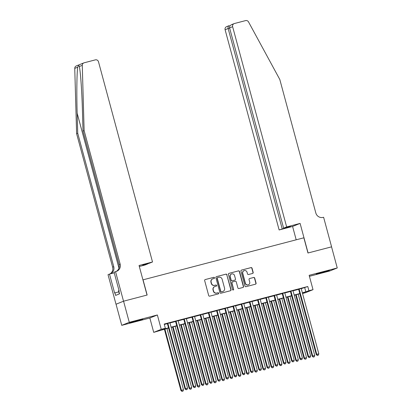 <?xml version="1.0" encoding="UTF-8"?>
<svg xmlns="http://www.w3.org/2000/svg" width="412" height="412" viewBox="0 0 412 412"><rect width="100%" height="100%" fill="white"/><g stroke="black" fill="none" stroke-linecap="round" stroke-linejoin="round"><path stroke-width="0.62" d="M214.518 277.76A0.603 0.582 68 0 0 213.797 277.327L205.238 279.563A0.86 0.834 68 0 0 204.661 280.603L208.688 295.533A0.86 0.834 68 0 0 209.713 296.151L218.272 293.916A0.603 0.582 68 0 0 218.679 293.184A0.603 0.582 68 0 0 217.958 292.752L216.851 293.04A2.75 2.663 68 0 1 213.56 291.063L213.22 289.816A2.75 2.663 68 0 1 215.085 286.489L216.192 286.201A0.603 0.582 68 0 0 216.599 285.475A0.603 0.582 68 0 0 215.878 285.042L214.77 285.331A2.75 2.663 68 0 1 211.48 283.348L211.14 282.107A2.75 2.663 68 0 1 213.004 278.78L214.111 278.491A0.603 0.582 68 0 0 214.518 277.76M214.07 278.502A0.603 0.582 68 0 0 213.591 277.41L205.238 279.563M218.231 293.926A0.603 0.582 68 0 0 217.757 292.834L216.851 293.04M216.151 286.211A0.603 0.582 68 0 0 215.672 285.125L214.77 285.331M324.409 271.626L316.231 274.047L326.907 271.338L329.415 270.488L324.409 271.626M137.757 320.402L129.579 322.823L140.255 320.114L142.763 319.264L137.757 320.402M252.597 273.45A0.86 0.834 68 0 0 253.179 272.409L252.051 268.222A0.86 0.834 68 0 0 251.021 267.599L241.52 270.087A0.86 0.834 68 0 0 240.938 271.127L244.965 286.052A0.86 0.834 68 0 0 245.995 286.67L255.497 284.187A0.86 0.834 68 0 0 256.079 283.147L254.714 278.09A0.86 0.834 68 0 0 253.684 277.472L249.615 278.533A0.86 0.834 68 0 0 249.039 279.573L249.713 282.081A2.297 2.225 68 0 1 248.421 284.774A2.297 2.225 68 0 1 245.403 283.204L242.756 273.377A2.297 2.225 68 0 1 244.048 270.684A2.297 2.225 68 0 1 247.061 272.255L247.504 273.892A0.86 0.834 68 0 0 248.534 274.51L252.597 273.45M301.234 288.663L307.779 286.515L308.923 290.738L313.022 289.667L305.503 292.705L302.537 293.478M123.528 301.203L147.032 295.059L139.055 265.493L152.512 261.975L98.489 61.759A2.627 2.544 68 0 0 95.342 59.869L84.141 62.794A2.627 2.544 68 0 0 82.271 65.343L84.13 130.625L120.15 264.102A6.129 5.933 -112 0 1 115.999 271.518L115.551 271.637L123.528 301.203L116.009 304.236L123.569 301.193L147.156 295.028L143.052 279.82L303.86 237.801L307.96 253.009L331.547 246.845L337.248 267.965L309.149 275.309L313.022 289.667M123.569 301.193L129.265 322.313L121.746 325.346L149.844 318.007L153.722 332.366L161.241 329.332L165.346 328.261L162.297 329.492L168.529 327.859M149.844 318.007L157.369 314.969L129.265 322.313M157.369 314.969L161.241 329.332M307.779 286.515L164.203 324.038L165.346 328.261M227.007 274.763A0.86 0.834 68 0 0 225.977 274.145L216.475 276.627A0.86 0.834 68 0 0 215.893 277.667L219.92 292.597A0.86 0.834 68 0 0 220.95 293.215L230.452 290.733A0.86 0.834 68 0 0 231.034 289.693L226.801 274.845A0.86 0.834 68 0 0 225.776 274.227L216.475 276.627M228.995 273.357L238.502 270.875A0.86 0.834 68 0 1 239.527 271.493L243.554 286.417A0.86 0.834 68 0 1 242.977 287.458L238.909 288.524A0.86 0.834 68 0 1 237.879 287.9L236.246 281.849A0.86 0.834 68 0 0 235.216 281.231L232.517 281.937A0.86 0.834 68 0 0 231.935 282.977L233.635 289.276A0.603 0.582 68 0 1 233.3 289.981A0.603 0.582 68 0 1 232.512 289.574L228.413 274.397A0.86 0.834 68 0 1 228.995 273.357L228.804 273.434M309.417 276.308L329.729 270.998L337.248 267.965M116.05 304.226L121.746 325.346M169.929 322.823L167.349 323.497M178.133 320.68L175.553 321.35M186.337 318.533L183.757 319.207M194.541 316.39L191.966 317.065M202.745 314.248L200.17 314.917M210.949 312.1L208.374 312.775M219.153 309.958L216.578 310.633M227.357 307.816L224.782 308.49M235.561 305.668L232.986 306.343M243.765 303.526L241.19 304.2M251.974 301.383L249.394 302.058M260.178 299.241L257.598 299.91M268.382 297.093L265.802 297.768M276.586 294.951L274.006 295.625M284.79 292.808L282.21 293.478M292.994 290.661L290.414 291.336M164.316 324.44L167.39 323.636M169.965 322.962L175.594 321.494M178.169 320.819L183.798 319.352M186.373 318.677L192.002 317.204M194.577 316.534L200.206 315.062M202.781 314.387L208.41 312.919M210.99 312.244L216.614 310.772M219.194 310.102L224.818 308.629M227.398 307.955L233.022 306.487M235.602 305.812L241.226 304.339M243.806 303.67L249.43 302.197M252.01 301.522L257.639 300.054M260.214 299.38L265.843 297.912M268.418 297.237L274.047 295.764M276.622 295.09L282.251 293.622M284.826 292.947L290.455 291.48M293.03 290.805L298.659 289.332M301.198 288.518L298.623 289.193M168.58 328.05L153.722 332.366M302.377 292.886L308.923 290.738M171.104 327.19L176.733 325.717M179.313 325.042L184.937 323.575M187.517 322.9L193.14 321.427M195.721 320.757L201.344 319.285M203.925 318.61L209.548 317.142M212.129 316.468L217.752 315M220.332 314.325L225.961 312.852M228.536 312.178L234.165 310.71M236.74 310.035L242.369 308.567M244.944 307.893L250.573 306.42M253.148 305.75L258.777 304.277M261.352 303.603L266.981 302.135M269.556 301.46L275.185 299.988M277.765 299.318L283.389 297.845M285.969 297.17L291.593 295.703M294.173 295.028L299.797 293.56M302.496 293.334L304.447 292.546L302.429 293.071M299.848 293.746L294.225 295.219M291.644 295.893L286.016 297.361M283.441 298.036L277.812 299.503M275.237 300.178L269.608 301.651M267.033 302.32L261.404 303.793M258.829 304.468L253.2 305.936M250.625 306.61L244.996 308.083M242.421 308.753L236.792 310.226M234.217 310.9L228.588 312.368M226.008 313.043L220.384 314.516M217.804 315.185L212.18 316.658M209.6 317.333L203.976 318.8M201.396 319.475L195.772 320.943M193.192 321.618L187.568 323.09M184.988 323.76L179.359 325.233M176.784 325.907L171.155 327.375M304.731 287.746L305.874 291.969M212.69 278.883L212.484 278.965A2.75 2.663 68 0 0 210.939 282.189L211.14 282.107M214.564 285.413A2.75 2.663 68 0 1 211.274 283.43L210.939 282.189M214.77 286.592L214.57 286.675A2.75 2.663 68 0 0 213.019 289.899L213.22 289.816M216.65 293.123A2.75 2.663 68 0 1 213.354 291.145L213.019 289.899M230.447 290.733A0.86 0.834 68 0 0 230.828 289.775L226.801 274.845M217.675 277.559A0.603 0.582 68 0 0 217.268 278.285L220.801 291.387A0.603 0.582 68 0 0 221.522 291.82L222.691 291.516A2.75 2.663 68 0 0 224.55 288.189L222.135 279.233A2.75 2.663 68 0 0 218.839 277.255L217.675 277.559M217.469 277.642A0.603 0.582 68 0 0 217.062 278.368L217.268 278.285M223 291.413L222.799 291.495A2.75 2.663 68 0 1 222.485 291.598L221.316 291.902A0.603 0.582 68 0 1 220.6 291.469L217.062 278.368M228.799 273.439L238.502 270.875M242.967 287.463A0.86 0.834 68 0 0 243.353 286.5L239.326 271.575A0.86 0.834 68 0 0 238.296 270.957M232.317 282.019A0.86 0.834 68 0 0 231.735 283.059L233.635 289.276M233.192 290.012A0.603 0.582 68 0 0 233.434 289.358M234.552 275.566A2.297 2.225 68 0 0 231.534 274.001A2.297 2.225 68 0 0 230.241 276.694L231.178 280.155A0.86 0.834 68 0 0 232.203 280.773L234.902 280.067A0.86 0.834 68 0 0 235.484 279.032L234.552 275.566M231.534 274.001L231.333 274.083A2.297 2.225 68 0 0 230.04 276.776L230.241 276.694M235 280.036L234.799 280.119A0.86 0.834 68 0 1 234.701 280.15L232.002 280.855A0.86 0.834 68 0 1 230.972 280.237L230.04 276.776M244.048 270.684L243.842 270.766A2.297 2.225 68 0 0 242.55 273.46L242.756 273.377M248.421 284.774L248.215 284.857A2.297 2.225 68 0 1 245.202 283.286L242.55 273.46M255.492 284.187A0.86 0.834 68 0 0 255.878 283.229L254.513 278.172A0.86 0.834 68 0 0 253.483 277.549L249.615 278.533M252.592 273.45A0.86 0.834 68 0 0 252.978 272.492L251.85 268.305A0.86 0.834 68 0 0 250.82 267.682L241.52 270.087M164.367 329.152L180.93 390.524L183.489 389.783L166.948 328.477M164.893 329.013L181.435 390.318L181.991 391.4L183.016 391.101L182.197 391.318M183.489 389.783L183.016 391.101M181.991 391.4L180.93 390.524M167.334 323.43L184.993 388.882L185.503 388.681L167.859 323.291M186.26 389.68L187.079 389.464L186.26 389.68L185.503 388.681L187.553 388.14L169.909 322.756M184.993 388.882L186.059 389.757M187.079 389.464L187.553 388.14M119.032 290.594L118.517 290.748L119.362 293.89M84.13 130.625L83.018 131.073L82.451 111.055C81.957 91.902 80.469 70.885 79.3 66.543C79.027 65.204 78.501 65.415 77.724 67.182C76.828 72.358 76.555 94.085 77.152 113.192L77.724 133.21L113.738 266.688A6.129 5.933 -112 0 1 110.308 273.867M82.271 65.343L79.3 66.543L79.202 66.121M152.512 261.975L149.474 263.201L142.66 264.983L147.975 263.592M148.026 263.783L144.988 265.014L139.323 266.492M77.724 133.21L76.611 133.658L112.625 267.136A6.129 5.933 -112 0 1 109.891 273.975M116.133 271.482A6.129 5.933 -112 0 0 119.037 264.55L83.018 131.073M77.724 67.182L74.752 68.382L76.611 133.658M115.551 271.637L114.078 272.229L119.181 291.155L118.857 291.284L119.542 293.818L115.618 295.404L114.933 292.87L114.608 292.999L109.504 274.078L108.026 274.67L116.009 304.236M114.237 272.837L109.504 274.078M74.752 68.382A2.627 2.544 -112 0 1 76.323 65.925L83.842 62.892M118.816 291.856L114.933 292.87M286.649 226.924L232.631 26.703L229.587 27.928L283.611 228.15L286.649 226.924L300.106 223.407L308.083 252.973L331.552 246.85M231.601 24.638L234.109 23.623A2.627 2.544 68 0 1 234.407 23.525L245.603 20.6A2.627 2.544 68 0 1 248.513 21.903L279.805 79.49L315.824 212.968A6.129 5.933 68 0 0 323.163 217.382L323.611 217.263L331.588 246.834M296.192 239.805L292.587 226.44L300.106 223.407M292.587 226.44L279.13 229.958L290.424 226.368L283.611 228.15M282.168 228.732L228.145 28.51L225.107 29.741A2.627 2.544 -112 0 1 226.585 26.662L229.314 25.58C228.243 25.982 227.851 26.96 228.145 28.51L229.638 28.124M279.13 229.958L225.107 29.741M234.109 23.623A2.627 2.544 68 0 0 232.631 26.703M231.977 24.509C230.169 25.204 229.371 26.347 229.587 27.928M172.571 327.004L189.134 388.382L191.693 387.641L175.152 326.335M173.102 326.871L189.638 388.176L190.195 389.258L191.22 388.959L190.401 389.175M191.693 387.641L191.22 388.959M190.195 389.258L189.134 388.382M180.775 324.862L197.338 386.235L199.897 385.493L183.355 324.187M181.306 324.723L197.848 386.029L198.399 387.11L199.423 386.817L198.605 387.028M199.897 385.493L199.423 386.817M198.399 387.11L197.338 386.235M188.979 322.72L205.542 384.092L208.101 383.351L191.559 322.045M189.51 322.581L206.052 383.886L206.608 384.968L207.627 384.674L206.809 384.885M208.101 383.351L207.627 384.674M206.608 384.968L205.542 384.092M197.188 320.577L213.746 381.95L216.305 381.208L199.763 319.903M197.714 320.438L214.255 381.744L214.812 382.825L215.831 382.527L215.013 382.743M216.305 381.208L215.831 382.527M214.812 382.825L213.746 381.95M175.538 321.283L193.197 386.739L193.707 386.533L176.063 321.149M194.464 387.532L195.288 387.321L194.464 387.532L193.707 386.533L195.757 385.998L178.113 320.608M193.197 386.739L194.263 387.615M195.288 387.321L195.757 385.998M183.742 319.14L201.401 384.597L201.911 384.391L184.267 319.001M202.668 385.39L203.492 385.174L202.668 385.39L201.911 384.391L203.961 383.855L186.317 318.466M201.401 384.597L202.467 385.472M203.492 385.174L203.961 383.855M191.946 316.998L209.605 382.449L210.115 382.248L192.471 316.859M210.872 383.248L211.696 383.031L210.872 383.248L210.115 382.248L212.165 381.713L194.521 316.323M209.605 382.449L210.671 383.33M211.696 383.031L212.165 381.713M200.15 314.85L217.809 380.307L218.319 380.101L200.675 314.716M219.081 381.1L219.9 380.889L219.081 381.1L218.319 380.101L220.368 379.565L202.73 314.181M217.809 380.307L218.875 381.182M219.9 380.889L220.368 379.565M205.392 318.43L221.95 379.802L224.509 379.066L207.967 317.755M205.918 318.296L222.459 379.601L223.016 380.678L224.04 380.384L223.216 380.6M224.509 379.066L224.04 380.384M223.016 380.678L221.95 379.802M208.354 312.708L226.013 378.164L226.523 377.959L208.879 312.569M227.285 378.958L228.104 378.741L227.285 378.958L226.523 377.959L228.572 377.423L210.934 312.033M226.013 378.164L227.079 379.04M228.104 378.741L228.572 377.423M213.596 316.287L230.154 377.66L232.713 376.918L216.171 315.613M214.122 316.148L230.663 377.454L231.22 378.535L232.244 378.242L231.42 378.453M232.713 376.918L232.244 378.242M231.22 378.535L230.154 377.66M216.558 310.566L234.222 376.022L234.727 375.816L217.083 310.427M235.489 376.815L236.308 376.599L235.489 376.815L234.727 375.816L236.782 375.281L219.138 309.891M234.222 376.022L235.283 376.898M236.308 376.599L236.782 375.281M221.8 314.145L238.357 375.517L240.917 374.776L224.375 313.47M222.326 314.006L238.867 375.311L239.423 376.393L240.448 376.094L239.624 376.311M240.917 374.776L240.448 376.094M239.423 376.393L238.357 375.517M224.761 308.418L242.426 373.875L242.931 373.669L225.287 308.284M243.693 374.668L244.512 374.457L243.693 374.668L242.931 373.669L244.986 373.133L227.342 307.749M242.426 373.875L243.487 374.75M244.512 374.457L244.986 373.133M230.004 311.997L246.561 373.375L249.121 372.633L232.579 311.328M230.529 311.863L247.071 373.169L247.627 374.251L248.652 373.952L247.828 374.168M249.121 372.633L248.652 373.952M247.627 374.251L246.561 373.375M232.965 306.276L250.63 371.732L251.135 371.526L233.496 306.137M251.897 372.525L252.716 372.309L251.897 372.525L251.135 371.526L253.189 370.991L235.546 305.601M250.63 371.732L251.691 372.608M252.716 372.309L253.189 370.991M238.208 309.855L254.765 371.227L257.325 370.486L240.783 309.18M238.733 309.716L255.275 371.021L255.831 372.103L256.856 371.809L256.037 372.021M257.325 370.486L256.856 371.809M255.831 372.103L254.765 371.227M241.169 304.133L258.834 369.59L259.339 369.384L241.7 303.994M260.101 370.383L260.92 370.167L260.101 370.383L259.339 369.384L261.393 368.848L243.75 303.459M258.834 369.59L259.895 370.465M260.92 370.167L261.393 368.848M246.412 307.713L262.974 369.085L265.529 368.343L248.992 307.038M246.937 307.573L263.479 368.879L264.035 369.961L265.06 369.662L264.241 369.878M265.529 368.343L265.06 369.662M264.035 369.961L262.974 369.085M249.378 301.991L267.038 367.442L267.548 367.241L249.904 301.852M268.305 368.24L269.124 368.024L268.305 368.24L267.548 367.241L269.597 366.701L251.953 301.316M267.038 367.442L268.104 368.318M269.124 368.024L269.597 366.701M254.616 305.565L271.178 366.943L273.738 366.201L257.196 304.895M255.141 305.431L271.683 366.737L272.239 367.818L273.264 367.519L272.445 367.736M273.738 366.201L273.264 367.519M272.239 367.818L271.178 366.943M257.582 299.843L275.242 365.3L275.752 365.094L258.108 299.709M276.509 366.093L277.327 365.882L276.509 366.093L275.752 365.094L277.801 364.558L260.157 299.169M275.242 365.3L276.308 366.175M277.327 365.882L277.801 364.558M262.82 303.423L279.382 364.795L281.942 364.053L265.4 302.748M263.345 303.284L279.887 364.589L280.443 365.671L281.468 365.377L280.649 365.588M281.942 364.053L281.468 365.377M280.443 365.671L279.382 364.795M265.786 297.701L283.446 363.157L283.956 362.951L266.312 297.562M284.713 363.951L285.531 363.734L284.713 363.951L283.956 362.951L286.005 362.416L268.361 297.026M283.446 363.157L284.512 364.033M285.531 363.734L286.005 362.416M271.024 301.28L287.586 362.653L290.146 361.911L273.604 300.606M271.549 301.141L288.091 362.447L288.647 363.528L289.672 363.235L288.853 363.446M290.146 361.911L289.672 363.235M288.647 363.528L287.586 362.653M273.99 295.558L291.65 361.01L292.159 360.809L274.516 295.419M292.917 361.808L293.741 361.592L292.917 361.808L292.159 360.809L294.209 360.273L276.565 294.884M291.65 361.01L292.716 361.891M293.741 361.592L294.209 360.273M279.228 299.138L295.79 360.51L298.35 359.769L281.808 298.463M279.758 298.999L296.3 360.304L296.851 361.386L297.876 361.087L297.057 361.303M298.35 359.769L297.876 361.087M296.851 361.386L295.79 360.51M282.194 293.411L299.854 358.867L300.363 358.661L282.72 293.277M301.121 359.661L301.945 359.449L301.121 359.661L300.363 358.661L302.413 358.126L284.769 292.741M299.854 358.867L300.92 359.743M301.945 359.449L302.413 358.126M287.432 296.99L303.994 358.363L306.554 357.626L290.012 296.316M287.962 296.856L304.504 358.162L305.06 359.238L306.08 358.945L305.261 359.161M306.554 357.626L306.08 358.945M305.06 359.238L303.994 358.363M290.398 291.269L308.058 356.725L308.567 356.519L290.923 291.13M309.324 357.518L310.148 357.302L309.324 357.518L308.567 356.519L310.617 355.983L292.973 290.594M308.058 356.725L309.124 357.601M310.148 357.302L310.617 355.983M295.636 294.848L312.198 356.22L314.758 355.479L298.216 294.173M296.166 294.709L312.708 356.014L313.264 357.096L314.284 356.802L313.465 357.013M314.758 355.479L314.284 356.802M313.264 357.096L312.198 356.22M298.602 289.126L316.262 354.583L316.771 354.377L299.127 288.987M317.528 355.376L318.352 355.159L317.528 355.376L316.771 354.377L318.821 353.841L301.177 288.452M316.262 354.583L317.328 355.458M318.352 355.159L318.821 353.841M77.152 113.192L118.95 268.099M113.738 266.688L112.625 267.136M119.037 264.55L120.15 264.102"/></g></svg>
